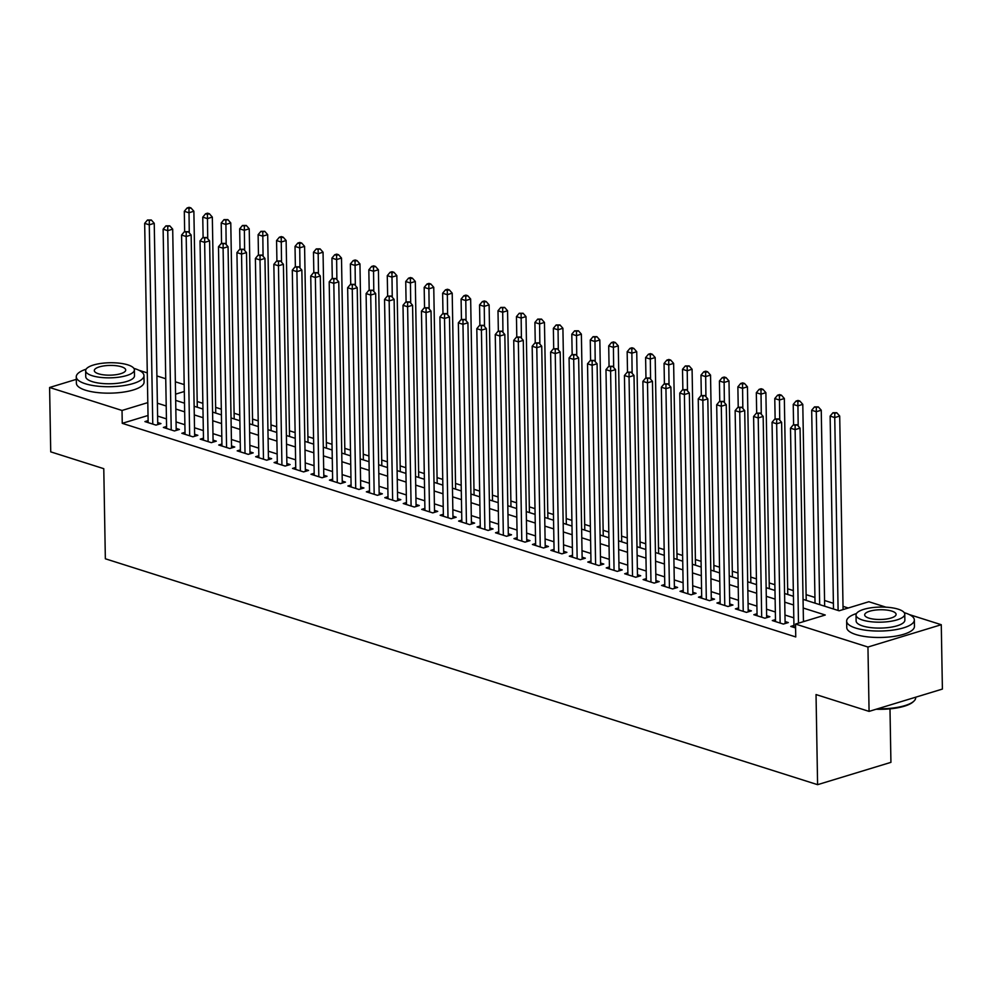 <?xml version="1.0" encoding="UTF-8"?>
<svg xmlns="http://www.w3.org/2000/svg" width="992" height="992" viewBox="0 0 992 992"><rect width="100%" height="100%" fill="white"/><g stroke="black" fill="none" stroke-linecap="round" stroke-linejoin="round"><path stroke-width="1.49" d="M889.985 708.858L890.928 762.352L817.594 784.672L105.35 558.781L103.776 468.683L50.728 451.856L49.6 387.488L76.31 379.366M138.88 370.227L147.287 372.893M156.897 375.943L165.738 378.746M175.361 381.796L184.19 384.598M848.259 608.009L843.014 606.348M833.404 603.297L824.563 600.495M814.94 597.444L806.112 594.642M793.327 590.587L787.66 588.789M774.876 584.734L769.209 582.936M756.425 578.882L750.758 577.084M737.974 573.029L732.307 571.231M719.522 567.176L713.856 565.39M701.071 561.336L695.404 559.538M682.62 555.483L676.953 553.685M664.169 549.63L658.502 547.832M645.718 543.777L640.051 541.979M627.266 537.924L621.6 536.126M608.815 532.072L603.136 530.274M590.352 526.219L584.685 524.421M571.9 520.366L566.234 518.568M553.449 514.513L547.782 512.715M534.998 508.66L529.331 506.862M516.547 502.808L510.88 501.01M498.096 496.955L492.429 495.157M479.644 491.102L473.978 489.304M461.193 485.249L455.526 483.451M442.742 479.396L437.075 477.598M424.291 473.556L418.624 471.758M405.84 467.703L400.173 465.905M387.388 461.85L381.722 460.052M368.937 455.998L363.27 454.2M350.474 450.145L344.807 448.347M332.022 444.292L326.356 442.494M313.571 438.439L307.904 436.641M295.12 432.586L289.453 430.788M276.669 426.734L271.002 424.936M258.218 420.881L252.551 419.083M239.766 415.028L234.1 413.23M221.315 409.175L215.648 407.377M202.864 403.322L197.197 401.524M803.049 599.354L839.12 610.787L868.856 601.735L885.992 607.178M909.255 614.556L941.272 624.712L867.95 647.032L795.522 624.067L825.257 615.015L803.198 608.022M867.95 647.032L869.079 711.388L942.4 689.068L941.272 624.712M793.935 625.444L790.748 626.411L795.596 627.948M775.484 619.591L772.297 620.558L783.37 624.08L788.318 622.567L785.094 621.538M757.032 613.738L753.846 614.705L764.906 618.227L769.866 616.714L766.642 615.685M738.581 607.885L735.394 608.865L746.455 612.374L751.415 610.861L748.191 609.832M720.13 602.032L716.931 603.012L728.004 606.521L732.964 605.008L729.728 603.992M701.679 596.18L698.48 597.159L709.553 600.668L714.513 599.156L711.276 598.139M683.228 590.327L680.028 591.306L691.102 594.816L696.062 593.303L692.825 592.286M664.776 584.474L661.577 585.454L672.65 588.963L677.61 587.45L674.374 586.433M646.325 578.621L643.126 579.601L654.199 583.11L659.159 581.597L655.923 580.58M627.874 572.768L624.675 573.748L635.748 577.257L640.696 575.744L637.472 574.728M609.423 566.928L606.224 567.895L617.297 571.404L622.244 569.904L619.02 568.875M590.972 561.075L587.772 562.042L598.846 565.552L603.793 564.051L600.569 563.022M572.508 555.222L569.321 556.19L580.394 559.699L585.342 558.198L582.118 557.169M554.057 549.37L550.87 550.337L561.943 553.846L566.891 552.346L563.667 551.316M535.606 543.517L532.419 544.484L543.492 547.993L548.44 546.493L545.216 545.464M517.154 537.664L513.968 538.631L525.028 542.14L529.988 540.64L526.764 539.611M498.703 531.811L495.516 532.778L506.577 536.3L511.537 534.787L508.313 533.758M480.252 525.958L477.053 526.926L488.126 530.447L493.086 528.934L489.85 527.905M461.801 520.106L458.602 521.073L469.675 524.594L474.635 523.082L471.398 522.052M443.35 514.253L440.15 515.232L451.224 518.742L456.184 517.229L452.947 516.2M424.898 508.4L421.699 509.38L432.772 512.889L437.732 511.376L434.496 510.359M406.447 502.547L403.248 503.527L414.321 507.036L419.281 505.523L416.045 504.506M387.996 496.694L384.797 497.674L395.87 501.183L400.818 499.67L397.594 498.654M369.545 490.842L366.346 491.821L377.419 495.33L382.366 493.818L379.142 492.801M351.094 484.989L347.894 485.968L358.968 489.478L363.915 487.965L360.691 486.948M332.63 479.148L329.443 480.116L340.516 483.625L345.464 482.112L342.24 481.095M314.179 473.296L310.992 474.263L322.065 477.772L327.013 476.272L323.789 475.242M295.728 467.443L292.541 468.41L303.614 471.919L308.562 470.419L305.338 469.39M277.276 461.59L274.09 462.557L285.15 466.066L290.11 464.566L286.886 463.537M258.825 455.737L255.638 456.704L266.699 460.214L271.659 458.713L268.435 457.684M240.374 449.884L237.187 450.852L248.248 454.361L253.208 452.86L249.972 451.831M221.923 444.032L218.724 444.999L229.797 448.508L234.757 447.008L231.52 445.978M203.472 438.179L200.272 439.146L211.346 442.668L216.306 441.155L213.069 440.126M185.02 432.326L181.821 433.293L192.894 436.815L197.854 435.302L194.618 434.273M166.569 426.473L163.37 427.44L174.443 430.962L179.403 429.449L176.167 428.42M148.031 415.487L122.252 423.336L795.758 636.938L795.522 624.067M804.661 621.277L803.433 620.893M793.811 617.842L784.97 615.04M775.36 611.99L766.518 609.187M756.908 606.137L748.067 603.334M738.445 600.284L729.616 597.482M719.994 594.431L711.165 591.629M701.542 588.578L692.714 585.776M683.091 582.726L674.262 579.923M664.64 576.873L655.811 574.07M646.189 571.02L637.36 568.218M627.738 565.167L618.909 562.377M609.286 559.314L600.458 556.524M590.835 553.462L582.006 550.672M572.384 547.621L563.555 544.819M553.933 541.768L545.104 538.966M535.482 535.916L526.64 533.113M517.03 530.063L508.189 527.26M498.567 524.21L489.738 521.408M480.116 518.357L471.287 515.555M461.664 512.504L452.836 509.702M443.213 506.652L434.384 503.849M424.762 500.799L415.933 497.996M406.311 494.946L397.482 492.144M387.86 489.093L379.031 486.291M369.408 483.24L360.58 480.438M350.957 477.388L342.128 474.585M332.506 471.535L323.677 468.745M314.055 465.682L305.226 462.892M295.604 459.829L286.762 457.039M277.152 453.989L268.311 451.186M258.689 448.136L249.86 445.334M240.238 442.283L231.409 439.481M221.786 436.43L212.958 433.628M203.335 430.578L194.506 427.775M184.884 424.725L176.055 421.922M166.433 418.872L157.604 416.07M148.118 420.62L144.919 421.6L155.992 425.109L160.952 423.596L157.716 422.567M869.079 711.388L816.032 694.561L817.594 784.672M122.252 423.336L122.028 410.465L49.6 387.488M147.796 402.616L122.028 410.465M793.588 604.971L784.746 602.169M775.124 599.118L766.295 596.316M756.673 593.266L747.844 590.463M738.222 587.413L729.393 584.61M719.77 581.56L710.942 578.758M701.319 575.707L692.49 572.905M682.868 569.854L674.039 567.052M664.417 564.002L655.588 561.199M645.966 558.149L637.137 555.346M627.514 552.296L618.686 549.494M609.063 546.443L600.234 543.641M590.612 540.59L581.783 537.8M572.161 534.738L563.32 531.948M553.71 528.897L544.868 526.095M535.246 523.044L526.417 520.242M516.795 517.192L507.966 514.389M498.344 511.339L489.515 508.536M479.892 505.486L471.064 502.684M461.441 499.633L452.612 496.831M442.99 493.78L434.161 490.978M424.539 487.928L415.71 485.125M406.088 482.075L397.259 479.272M387.636 476.222L378.808 473.42M369.185 470.369L360.356 467.567M350.734 464.516L341.905 461.714M332.283 458.664L323.454 455.861M313.832 452.811L304.99 450.008M295.38 446.958L286.539 444.168M276.917 441.105L268.088 438.315M258.466 435.265L249.637 432.462M240.014 429.412L231.186 426.61M221.563 423.559L212.734 420.757M203.112 417.706L194.283 414.904M184.661 411.854L175.832 409.051M166.21 406.001L157.381 403.198M175.683 400.384L184.512 403.186M194.134 406.236L202.963 409.039M212.586 412.089L221.414 414.879M231.037 417.942L239.866 420.732M249.488 423.782L258.317 426.585M267.939 429.635L276.768 432.438M286.39 435.488L295.219 438.29M304.842 441.341L313.67 444.143M323.293 447.194L332.122 449.996M341.744 453.046L350.585 455.849M360.195 458.899L369.036 461.702M378.659 464.752L387.488 467.554M397.11 470.605L405.939 473.407M415.561 476.458L424.39 479.26M434.012 482.31L442.841 485.113M452.464 488.163L461.292 490.966M470.915 494.016L479.744 496.818M489.366 499.869L498.195 502.659M507.817 505.722L516.646 508.512M526.268 511.574L535.097 514.364M544.72 517.415L553.548 520.217M563.171 523.268L572 526.07M581.622 529.12L590.463 531.923M600.073 534.973L608.914 537.776M618.537 540.826L627.366 543.628M636.988 546.679L645.817 549.481M655.439 552.532L664.268 555.334M673.89 558.384L682.719 561.187M692.342 564.237L701.17 567.04M710.793 570.09L719.622 572.892M729.244 575.943L738.073 578.745M747.695 581.796L756.524 584.598M766.146 587.648L774.975 590.451M784.598 593.501L793.426 596.291M184.301 391.505L175.572 394.159M157.753 424.576L154.244 223.312L149.284 224.824L152.768 424.08M149.333 220.584L151.305 219.976L147.486 220.001L149.333 220.584L149.284 224.824L144.671 223.361L148.155 422.617M154.244 223.312L151.305 219.976M147.486 220.001L144.671 223.361M197.296 407.241L193.874 211.246L188.914 212.759L184.301 211.296L184.661 231.62M189.274 232.884L188.964 208.518L190.948 207.911L189.1 207.328L187.116 207.936L188.964 208.518M184.301 211.296L187.116 207.936M190.948 207.911L193.874 211.246M86.106 369.198A33.852 10.49 -1 0 0 76.272 376.811A33.852 10.49 -1 0 0 85.349 383.755A33.852 10.49 -1 0 0 122.599 385.776A33.852 10.49 -1 0 0 143.964 375.621A33.852 10.49 -1 0 0 134.887 368.677A33.852 10.49 -1 0 0 133.858 368.367M76.272 376.811L76.384 383.247A33.852 10.49 -1 0 0 85.461 390.191A33.852 10.49 -1 0 0 122.71 392.212A33.852 10.49 -1 0 0 144.076 382.056L143.964 375.621M134.379 369.867L134.49 375.794A24.378 7.552 179 0 1 119.102 383.098A24.378 7.552 179 0 1 92.281 381.647A24.378 7.552 179 0 1 85.746 376.638L85.647 370.723A24.378 7.552 -1 0 0 92.182 375.72A24.378 7.552 -1 0 0 118.99 377.171A24.378 7.552 -1 0 0 134.379 369.867A24.378 7.552 -1 0 0 127.844 364.87A24.378 7.552 -1 0 0 101.023 363.419A24.378 7.552 -1 0 0 85.647 370.723M98.518 373.798A15.711 4.873 -1 0 0 115.804 374.728A15.711 4.873 -1 0 0 125.711 370.016A15.711 4.873 -1 0 0 121.508 366.792A15.711 4.873 -1 0 0 104.222 365.862A15.711 4.873 -1 0 0 94.302 370.574A15.711 4.873 -1 0 0 98.518 373.798M856.493 613.515A33.852 10.49 -1 0 0 846.647 621.128A33.852 10.49 -1 0 0 855.724 628.085A33.852 10.49 -1 0 0 892.974 630.094A33.852 10.49 -1 0 0 914.339 619.95A33.852 10.49 -1 0 0 905.262 612.994A33.852 10.49 -1 0 0 904.233 612.684M846.647 621.128L846.759 627.564A33.852 10.49 -1 0 0 855.836 634.52A33.852 10.49 -1 0 0 893.085 636.529A33.852 10.49 -1 0 0 914.45 626.386L914.339 619.95M904.754 614.197L904.865 620.112A24.378 7.552 179 0 1 889.477 627.415A24.378 7.552 179 0 1 862.656 625.964A24.378 7.552 179 0 1 856.121 620.967L856.022 615.04A24.378 7.552 -1 0 0 862.556 620.05A24.378 7.552 -1 0 0 889.378 621.5A24.378 7.552 -1 0 0 904.754 614.197A24.378 7.552 -1 0 0 898.219 609.187A24.378 7.552 -1 0 0 871.41 607.736A24.378 7.552 -1 0 0 856.022 615.04M868.893 618.115A15.711 4.873 -1 0 0 886.178 619.058A15.711 4.873 -1 0 0 896.098 614.346A15.711 4.873 -1 0 0 891.882 611.122A15.711 4.873 -1 0 0 874.597 610.179A15.711 4.873 -1 0 0 864.689 614.891A15.711 4.873 -1 0 0 868.893 618.115M877.697 708.772A33.852 10.49 -1 0 0 913.905 701.146A33.852 10.49 -1 0 0 915.69 697.698L915.69 697.202M913.905 701.146L913.148 701.852A33.034 10.242 179 0 1 876.159 709.23M176.204 430.416L172.695 229.164L167.735 230.677L171.219 429.933M167.784 226.436L169.768 225.829L165.937 225.854L167.784 226.436L167.735 230.677L163.122 229.214L166.606 428.47M172.695 229.164L169.768 225.829M165.937 225.854L163.122 229.214M194.655 436.269L191.146 235.017L186.186 236.518L189.67 435.786M186.236 232.289L188.22 231.682L184.388 231.694L186.236 232.289L186.186 236.518L181.573 235.054L185.058 434.322M191.146 235.017L188.22 231.682M184.388 231.694L181.573 235.054M213.106 442.122L209.597 240.87L204.637 242.37L208.122 441.638M204.687 238.142L206.671 237.534L202.839 237.547L204.687 238.142L204.637 242.37L200.024 240.907L203.509 440.175M209.597 240.87L206.671 237.534M202.839 237.547L200.024 240.907M231.558 447.975L228.048 246.723L223.088 248.223L226.573 447.491M223.138 243.995L225.122 243.387L221.29 243.4L223.138 243.995L223.088 248.223L218.476 246.76L221.96 446.028M228.048 246.723L225.122 243.387M221.29 243.4L218.476 246.76M215.748 413.081L212.325 217.099L207.378 218.612L202.752 217.149L203.112 237.472M207.725 238.737L207.415 214.371L209.399 213.764L207.551 213.181L205.567 213.788L207.415 214.371M202.752 217.149L205.567 213.788M209.399 213.764L212.325 217.099M234.199 418.934L230.776 222.952L225.829 224.452L221.216 222.989L221.563 243.325M226.176 244.59L225.866 220.224L227.85 219.616L224.018 219.629L225.866 220.224M221.216 222.989L224.018 219.629M227.85 219.616L230.776 222.952M252.65 424.787L249.228 228.805L244.28 230.305L239.667 228.842L240.014 249.178M244.627 250.443L244.317 226.077L246.301 225.469L242.47 225.482L244.317 226.077M239.667 228.842L242.47 225.482M246.301 225.469L249.228 228.805M271.101 430.64L267.679 234.658L262.731 236.158L258.118 234.695L258.466 255.031M263.078 256.296L262.768 231.93L264.752 231.322L260.921 231.334L262.768 231.93M258.118 234.695L260.921 231.334M264.752 231.322L267.679 234.658M250.009 453.828L246.5 252.576L241.54 254.076L245.024 453.344M241.589 249.835L243.573 249.24L239.742 249.252L241.589 249.835L241.54 254.076L236.927 252.613L240.411 451.881M246.5 252.576L243.573 249.24M239.742 249.252L236.927 252.613M289.552 436.492L286.13 240.51L281.182 242.011L276.57 240.548L276.917 260.871M281.53 262.148L281.22 237.77L283.204 237.175L281.356 236.592L279.384 237.187L281.22 237.77M276.57 240.548L279.384 237.187M283.204 237.175L286.13 240.51M268.46 459.68L264.951 258.428L260.003 259.929L263.475 459.197M260.04 255.688L262.024 255.093L258.193 255.105L260.04 255.688L260.003 259.929L255.378 258.466L258.862 457.734M264.951 258.428L262.024 255.093M258.193 255.105L255.378 258.466M308.004 442.345L304.581 246.363L299.634 247.864L295.021 246.4L295.368 266.724M299.981 268.001L299.671 243.623L301.655 243.028L299.807 242.445L297.836 243.04L299.671 243.623M295.021 246.4L297.836 243.04M301.655 243.028L304.581 246.363M286.911 465.533L283.402 264.281L278.454 265.782L281.926 465.05M278.492 261.541L280.476 260.946L276.644 260.958L278.492 261.541L278.454 265.782L273.842 264.318L277.314 463.586M283.402 264.281L280.476 260.946M276.644 260.958L273.842 264.318M326.455 448.198L323.045 252.216L318.085 253.716L313.472 252.253L313.832 272.577M318.432 273.854L318.134 249.476L320.106 248.88L316.287 248.893L318.134 249.476M313.472 252.253L316.287 248.893M320.106 248.88L323.045 252.216M305.375 471.386L301.853 270.122L296.906 271.634L300.378 470.902M296.943 267.394L298.927 266.798L295.095 266.811L296.943 267.394L296.906 271.634L292.293 270.171L295.765 469.439M301.853 270.122L298.927 266.798M295.095 266.811L292.293 270.171M344.906 454.051L341.496 258.056L336.536 259.569L331.923 258.106L332.283 278.43M336.883 279.694L336.586 255.328L338.557 254.733L336.722 254.138L334.738 254.746L336.586 255.328M331.923 258.106L334.738 254.746M338.557 254.733L341.496 258.056M323.826 477.239L320.304 275.974L315.357 277.487L318.829 476.755M315.394 273.246L317.378 272.651L313.546 272.664L315.394 273.246L315.357 277.487L310.744 276.024L314.216 475.292M320.304 275.974L317.378 272.651M313.546 272.664L310.744 276.024M363.37 459.904L359.947 263.909L354.987 265.422L350.374 263.959L350.734 284.282M355.334 285.547L355.037 261.181L357.008 260.586L355.173 259.991L353.189 260.598L355.037 261.181M350.374 263.959L353.189 260.598M357.008 260.586L359.947 263.909M342.277 483.092L338.756 281.827L333.808 283.34L337.28 482.596M333.845 279.099L335.829 278.504L332.01 278.516L333.845 279.099L333.808 283.34L329.195 281.877L332.667 481.145M338.756 281.827L335.829 278.504M332.01 278.516L329.195 281.877M381.821 465.756L378.398 269.762L373.438 271.275L368.826 269.812L369.185 290.135M373.798 291.4L373.488 267.034L375.472 266.439L373.624 265.844L371.64 266.451L373.488 267.034M368.826 269.812L371.64 266.451M375.472 266.439L378.398 269.762M360.728 488.944L357.207 287.68L352.259 289.193L355.731 488.448M352.296 284.952L354.28 284.344L350.461 284.369L352.296 284.952L352.259 289.193L347.646 287.73L351.118 486.985M357.207 287.68L354.28 284.344M350.461 284.369L347.646 287.73M400.272 471.609L396.85 275.615L391.89 277.128L387.277 275.664L387.636 295.988M392.249 297.253L391.939 272.887L393.923 272.279L392.076 271.696L390.092 272.304L391.939 272.887M387.277 275.664L390.092 272.304M393.923 272.279L396.85 275.615M379.18 494.797L375.67 293.533L370.71 295.046L374.182 494.301M370.76 290.805L372.732 290.197L368.912 290.222L370.76 290.805L370.71 295.046L366.098 293.582L369.57 492.838M375.67 293.533L372.732 290.197M368.912 290.222L366.098 293.582M418.723 477.462L415.301 281.468L410.341 282.98L405.728 281.517L406.088 301.841M410.7 303.106L410.39 278.74L412.374 278.132L410.527 277.549L408.543 278.157L410.39 278.74M405.728 281.517L408.543 278.157M412.374 278.132L415.301 281.468M437.174 483.315L433.752 287.32L428.792 288.833L424.179 287.37L424.539 307.694M429.152 308.958L428.842 284.592L430.826 283.985L428.978 283.402L426.994 284.01L428.842 284.592M424.179 287.37L426.994 284.01M430.826 283.985L433.752 287.32M455.626 489.168L452.203 293.173L447.243 294.686L442.63 293.223L442.99 313.546M447.603 314.811L447.293 290.445L449.277 289.838L447.429 289.255L445.445 289.862L447.293 290.445M442.63 293.223L445.445 289.862M449.277 289.838L452.203 293.173M397.631 500.65L394.122 299.386L389.162 300.898L392.646 500.154M389.211 296.658L391.183 296.05L387.364 296.075L389.211 296.658L389.162 300.898L384.549 299.435L388.033 498.691M394.122 299.386L391.183 296.05M387.364 296.075L384.549 299.435M416.082 506.503L412.573 305.238L407.613 306.751L411.097 506.007M407.662 302.51L409.634 301.903L405.815 301.928L407.662 302.51L407.613 306.751L403 305.288L406.484 504.544M412.573 305.238L409.634 301.903M405.815 301.928L403 305.288M434.533 512.356L431.024 311.091L426.064 312.604L429.548 511.86M426.114 308.363L428.098 307.756L424.266 307.78L426.114 308.363L426.064 312.604L421.451 311.141L424.936 510.396M431.024 311.091L428.098 307.756M424.266 307.78L421.451 311.141M474.077 495.02L470.654 299.026L465.707 300.539L461.094 299.076L461.441 319.399M466.054 320.664L465.744 296.298L467.728 295.69L465.88 295.108L463.896 295.715L465.744 296.298M461.094 299.076L463.896 295.715M467.728 295.69L470.654 299.026M452.984 518.196L449.475 316.944L444.515 318.457L448 517.712M444.565 314.216L446.549 313.608L442.717 313.633L444.565 314.216L444.515 318.457L439.902 316.994L443.387 516.249M449.475 316.944L446.549 313.608M442.717 313.633L439.902 316.994M492.528 500.873L489.106 304.879L484.158 306.392L479.545 304.928L479.892 325.252M484.505 326.517L484.195 302.151L486.179 301.543L484.332 300.96L482.348 301.568L484.195 302.151M479.545 304.928L482.348 301.568M486.179 301.543L489.106 304.879M471.436 524.049L467.926 322.797L462.966 324.31L466.451 523.565M463.016 320.069L465 319.461L461.168 319.486L463.016 320.069L462.966 324.31L458.354 322.846L461.838 522.102M467.926 322.797L465 319.461M461.168 319.486L458.354 322.846M510.979 506.714L507.557 310.732L502.609 312.244L497.996 310.781L498.344 331.105M502.956 332.37L502.646 308.004L504.63 307.396L500.799 307.421L502.646 308.004M497.996 310.781L500.799 307.421M504.63 307.396L507.557 310.732M489.887 529.902L486.378 328.65L481.418 330.15L484.902 529.418M481.467 325.922L483.451 325.314L479.62 325.326L481.467 325.922L481.418 330.15L476.805 328.687L480.289 527.955M486.378 328.65L483.451 325.314M479.62 325.326L476.805 328.687M529.43 512.566L526.008 316.584L521.06 318.085L516.448 316.622L516.795 336.958M521.408 338.222L521.098 313.856L523.082 313.249L519.262 313.261L521.098 313.856M516.448 316.622L519.262 313.261M523.082 313.249L526.008 316.584M508.338 535.754L504.829 334.502L499.869 336.003L503.353 535.271M499.918 331.774L501.902 331.167L498.071 331.179L499.918 331.774L499.869 336.003L495.256 334.54L498.74 533.808M504.829 334.502L501.902 331.167M498.071 331.179L495.256 334.54M547.882 518.419L544.459 322.437L539.512 323.938L534.899 322.474L535.246 342.81M539.859 344.075L539.549 319.709L541.533 319.102L537.714 319.114L539.549 319.709M534.899 322.474L537.714 319.114M541.533 319.102L544.459 322.437M526.789 541.607L523.28 340.355L518.332 341.856L521.804 541.124M518.37 337.627L520.354 337.02L516.522 337.032L518.37 337.627L518.332 341.856L513.72 340.392L517.192 539.66M523.28 340.355L520.354 337.02M516.522 337.032L513.72 340.392M566.333 524.272L562.91 328.29L557.963 329.79L553.35 328.327L553.71 348.663M558.31 349.928L558 325.562L559.984 324.954L556.165 324.967L558 325.562M553.35 328.327L556.165 324.967M559.984 324.954L562.91 328.29M545.24 547.46L541.731 346.208L536.784 347.708L540.256 546.976M536.821 343.468L538.805 342.872L534.973 342.885L536.821 343.468L536.784 347.708L532.171 346.245L535.643 545.513M541.731 346.208L538.805 342.872M534.973 342.885L532.171 346.245M584.784 530.125L581.374 334.143L576.414 335.643L571.801 334.18L572.161 354.504M576.761 355.781L576.464 331.402L578.435 330.807L574.616 330.82L576.464 331.402M571.801 334.18L574.616 330.82M578.435 330.807L581.374 334.143M563.704 553.313L560.182 352.061L555.235 353.561L558.707 552.829M555.272 349.32L557.256 348.725L553.424 348.738L555.272 349.32L555.235 353.561L550.622 352.098L554.094 551.366M560.182 352.061L557.256 348.725M553.424 348.738L550.622 352.098M603.248 535.978L599.825 339.996L594.865 341.496L590.252 340.033L590.612 360.356M595.212 361.634L594.915 337.255L596.886 336.66L593.067 336.672L594.915 337.255M590.252 340.033L593.067 336.672M596.886 336.66L599.825 339.996M582.155 559.166L578.634 357.914L573.686 359.414L577.158 558.682M573.723 355.173L575.707 354.578L571.888 354.59L573.723 355.173L573.686 359.414L569.073 357.951L572.545 557.219M578.634 357.914L575.707 354.578M571.888 354.59L569.073 357.951M600.606 565.018L597.085 363.754L592.137 365.267L595.609 564.535M592.174 361.026L594.158 360.431L590.339 360.443L592.174 361.026L592.137 365.267L587.524 363.804L590.996 563.072M597.085 363.754L594.158 360.431M590.339 360.443L587.524 363.804M619.058 570.871L615.536 369.607L610.588 371.12L614.06 570.388M610.626 366.879L612.61 366.284L608.79 366.296L610.626 366.879L610.588 371.12L605.976 369.656L609.448 568.924M615.536 369.607L612.61 366.284M608.79 366.296L605.976 369.656M621.699 541.83L618.276 345.848L613.316 347.349L608.704 345.886L609.063 366.209M613.664 367.486L613.366 343.108L615.35 342.513L613.502 341.93L611.518 342.525L613.366 343.108M608.704 345.886L611.518 342.525M615.35 342.513L618.276 345.848M640.15 547.683L636.728 351.689L631.768 353.202L627.155 351.738L627.514 372.062M632.127 373.327L631.817 348.961L633.801 348.366L631.954 347.77L629.97 348.378L631.817 348.961M627.155 351.738L629.97 348.378M633.801 348.366L636.728 351.689M658.601 553.536L655.179 357.542L650.219 359.054L645.606 357.591L645.966 377.915M650.578 379.18L650.268 354.814L652.252 354.218L650.405 353.623L648.421 354.231L650.268 354.814M645.606 357.591L648.421 354.231M652.252 354.218L655.179 357.542M637.509 576.724L634 375.46L629.04 376.972L632.524 576.228M629.089 372.732L631.061 372.136L627.242 372.149L629.089 372.732L629.04 376.972L624.427 375.509L627.899 574.765M634 375.46L631.061 372.136M627.242 372.149L624.427 375.509M677.052 559.389L673.63 363.394L668.67 364.907L664.057 363.444L664.417 383.768M669.03 385.032L668.72 360.666L670.704 360.071L668.856 359.476L666.872 360.084L668.72 360.666M664.057 363.444L666.872 360.084M670.704 360.071L673.63 363.394M655.96 582.577L652.451 381.312L647.491 382.825L650.975 582.081M647.54 378.584L649.512 377.977L645.693 378.002L647.54 378.584L647.491 382.825L642.878 381.362L646.362 580.618M652.451 381.312L649.512 377.977M645.693 378.002L642.878 381.362M695.504 565.242L692.081 369.247L687.121 370.76L682.508 369.297L682.868 389.62M687.481 390.885L687.171 366.519L689.155 365.912L685.323 365.936L687.171 366.519M682.508 369.297L685.323 365.936M689.155 365.912L692.081 369.247M674.411 588.43L670.902 387.165L665.942 388.678L669.426 587.934M665.992 384.437L667.976 383.83L664.144 383.854L665.992 384.437L665.942 388.678L661.329 387.215L664.814 586.47M670.902 387.165L667.976 383.83M664.144 383.854L661.329 387.215M713.955 571.094L710.532 375.1L705.585 376.613L700.972 375.15L701.319 395.473M705.932 396.738L705.622 372.372L707.606 371.764L705.758 371.182L703.774 371.789L705.622 372.372M700.972 375.15L703.774 371.789M707.606 371.764L710.532 375.1M692.862 594.282L689.353 393.018L684.393 394.531L687.878 593.786M684.443 390.29L686.427 389.682L682.595 389.707L684.443 390.29L684.393 394.531L679.78 393.068L683.265 592.323M689.353 393.018L686.427 389.682M682.595 389.707L679.78 393.068M732.406 576.947L728.984 380.953L724.036 382.466L719.423 381.002L719.77 401.326M724.383 402.591L724.073 378.225L726.057 377.617L724.21 377.034L722.226 377.642L724.073 378.225M719.423 381.002L722.226 377.642M726.057 377.617L728.984 380.953M711.314 600.135L707.804 398.871L702.844 400.384L706.329 599.639M702.894 396.143L704.878 395.535L701.046 395.56L702.894 396.143L702.844 400.384L698.232 398.92L701.716 598.176M707.804 398.871L704.878 395.535M701.046 395.56L698.232 398.92M729.765 605.988L726.256 404.724L721.296 406.236L724.78 605.492M721.345 401.996L723.329 401.388L719.498 401.413L721.345 401.996L721.296 406.236L716.683 404.773L720.167 604.029M726.256 404.724L723.329 401.388M719.498 401.413L716.683 404.773M748.216 611.828L744.707 410.576L739.747 412.089L743.231 611.345M739.796 407.848L741.78 407.241L737.949 407.266L739.796 407.848L739.747 412.089L735.134 410.626L738.618 609.882M744.707 410.576L741.78 407.241M737.949 407.266L735.134 410.626M750.857 582.8L747.435 386.806L742.487 388.318L737.874 386.855L738.222 407.179M742.834 408.444L742.524 384.078L744.508 383.47L742.661 382.887L740.677 383.495L742.524 384.078M737.874 386.855L740.677 383.495M744.508 383.47L747.435 386.806M769.308 588.653L765.886 392.658L760.938 394.171L756.326 392.708L756.673 413.032M761.286 414.296L760.976 389.93L762.96 389.323L761.112 388.74L759.128 389.348L760.976 389.93M756.326 392.708L759.128 389.348M762.96 389.323L765.886 392.658M787.76 594.506L784.337 398.511L779.39 400.024L774.777 398.561L775.124 418.884M779.737 420.149L779.427 395.783L781.411 395.176L779.563 394.593L777.592 395.2L779.427 395.783M774.777 398.561L777.592 395.2M781.411 395.176L784.337 398.511M766.667 617.681L763.158 416.429L758.21 417.942L761.682 617.198M758.248 413.701L760.232 413.094L756.4 413.118L758.248 413.701L758.21 417.942L753.598 416.479L757.07 615.734M763.158 416.429L760.232 413.094M756.4 413.118L753.598 416.479M806.211 600.346L802.788 404.364L797.841 405.877L793.228 404.414L793.575 424.737M798.188 426.002L797.878 401.636L799.862 401.028L798.014 400.446L796.043 401.053L797.878 401.636M793.228 404.414L796.043 401.053M799.862 401.028L802.788 404.364M785.118 623.534L781.609 422.282L776.662 423.782L780.134 623.05M776.699 419.554L778.683 418.946L774.851 418.959L776.699 419.554L776.662 423.782L772.049 422.319L775.521 621.587M781.609 422.282L778.683 418.946M774.851 418.959L772.049 422.319M824.662 606.199L821.252 410.217L816.292 411.717L811.679 410.254L815.04 603.148M819.665 604.612L816.292 411.717L816.342 407.489L818.313 406.881L814.494 406.894L816.342 407.489M811.679 410.254L814.494 406.894M818.313 406.881L821.252 410.217M803.446 621.649L800.06 428.135L795.113 429.635L798.486 623.162M795.15 425.407L797.134 424.799L793.302 424.812L795.15 425.407L795.113 429.635L790.5 428.172L793.972 627.44M800.06 428.135L797.134 424.799M793.302 424.812L790.5 428.172M843.076 609.584L839.703 416.07L834.743 417.57L830.13 416.107L833.503 609.001M838.116 610.464L834.743 417.57L834.793 413.342L836.764 412.734L832.945 412.746L834.793 413.342M830.13 416.107L832.945 412.746M836.764 412.734L839.703 416.07"/></g></svg>

